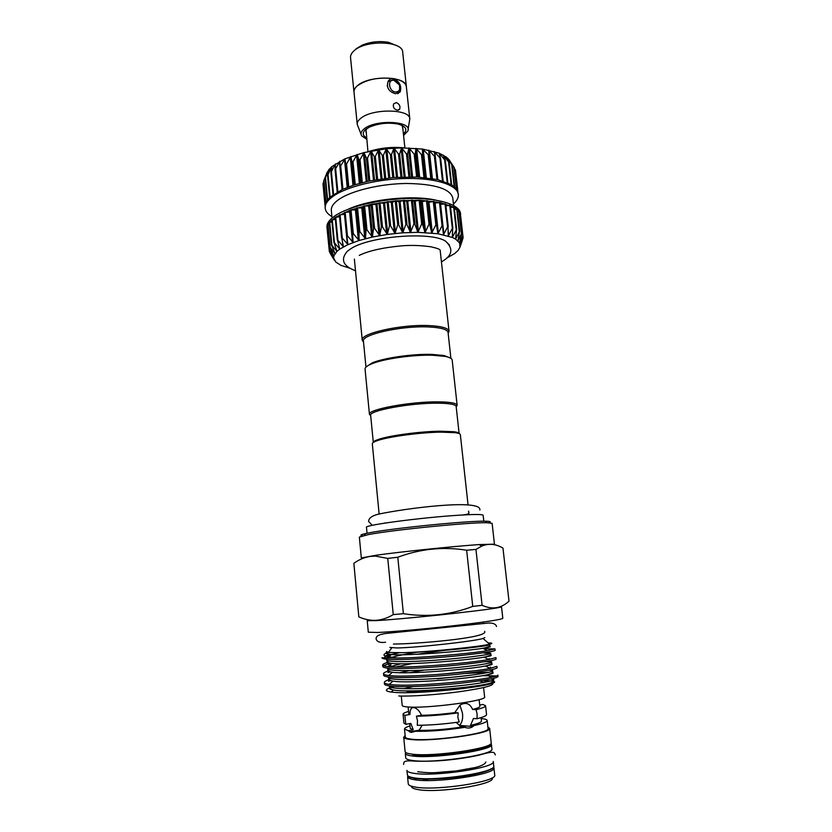 <?xml version="1.0" encoding="UTF-8"?>
<svg xmlns="http://www.w3.org/2000/svg" width="832" height="832" viewBox="0 0 832 832"><rect width="100%" height="100%" fill="white"/><g stroke="black" fill="none" stroke-linecap="round" stroke-linejoin="round"><path stroke-width="1.25" d="M413.66 773.271C409.334 772.606 407.098 771.649 406.942 770.39L407.378 774.873C407.545 776.162 409.781 777.161 414.107 777.847C434.866 781.737 497.141 772.273 493.74 765.95L493.251 761.467C496.631 767.634 434.387 777.015 413.66 773.271M387.244 86.112L387.962 81.713L393.536 79.674C396.167 80.465 398.174 82.254 399.558 85.051L399.589 92.061L397.821 93.725M395.262 91.998C399.35 91.894 400.67 89.482 399.214 84.76L394.035 80.402C387.275 78.926 388.544 91.125 395.262 91.998M354.089 92.768L353.964 92.071C353.777 89.939 354.921 87.828 357.386 85.738C368.826 75.036 406.723 75.889 406.39 86.653L406.411 87.36M353.964 92.071L350.542 57.626C350.345 55.37 351.458 53.134 353.902 50.918C365.217 39.614 402.948 40.799 402.698 52.239L406.39 86.653M366.548 137.8C362.305 135.335 362.149 132.454 366.101 129.147L369.71 127.015C378.893 123.261 388.367 122.283 398.133 124.082C406.12 126.391 407.888 129.698 403.426 133.983M402.844 128.575L402.064 125.414M403.582 135.45L407.794 131.092C413.088 121.118 375.752 119.028 364.187 128.866C361.15 131.279 360.318 133.609 361.691 135.855L366.704 139.266M408.065 129.449L409.802 118.924C410.207 108.836 372.226 108.274 360.693 118.394C358.218 120.38 357.053 122.366 357.23 124.353L361.078 134.306M357.23 124.353L354.016 92.061C353.829 89.939 354.973 87.838 357.427 85.738C366.912 79.258 379.059 76.887 393.858 78.645C399.672 81.671 401.794 86.102 400.213 91.915L395.45 93.756C388.627 91.593 386.204 87.412 388.17 81.203C389.584 79.186 391.477 78.333 393.858 78.645C401.534 80.163 405.704 82.836 406.338 86.653L409.802 118.924M396.386 102.606C399.443 104 400.535 106.194 399.662 109.19L397.186 110.209C393.869 109.023 392.704 106.881 393.671 103.802L396.386 102.606M368.836 151.455L368.836 151.466C380.349 147.919 392.09 146.702 404.071 147.836M449.561 245.138L445.609 241.207C431.309 231.296 369.564 236.111 350.854 248.726L347.183 251.378C340.288 259.657 343.054 266.115 355.503 270.743M446.586 258.138L454.594 253.604L458.172 250.359L460.044 247.031L459.534 242.84L455.572 239.075L452.317 237.432L437.892 233.73L417.914 232.326L402.771 232.814L387.265 234.416L372.351 237.047L358.977 240.531L347.922 244.629L339.789 249.09L337.334 239.699L343.46 246.834L341.619 237.286L347.922 244.629L346.715 234.957L353.111 242.518L352.57 232.731L358.977 240.531L359.091 230.662L365.425 238.701L366.184 228.779L372.351 237.047L373.755 227.126L379.673 235.612L381.68 225.701L387.265 234.416L389.823 224.557L395.002 233.48L398.081 223.704L402.771 232.814L406.297 223.142L410.457 232.43L414.346 222.903L417.914 232.326L422.105 222.966L425.048 232.513L429.458 223.35L431.735 232.991L436.29 224.026L437.892 233.73L442.489 224.994L443.425 234.728L447.99 226.221L448.25 235.976L452.712 227.708L452.317 237.432L456.591 229.403L455.572 239.075L459.586 231.296L457.954 240.812L461.677 233.345L459.534 242.84L462.862 235.56L460.221 244.899L463.112 237.806L460.044 247.052L462.446 239.918M460.668 216.154L462.862 235.56M457.392 211.286L459.222 211.567M454.407 209.175L457.122 209.425M450.57 207.293L454.199 207.334L456.602 229.403M445.9 205.66L450.372 205.525L452.806 227.76M440.471 204.308L445.713 203.944L448.188 226.408M434.325 203.06L440.284 202.613L442.79 225.368M352.425 233.418L350.418 210.059L355.41 209.882L356.855 207.938L361.795 207.938L364 205.972L369.658 205.972L371.54 204.256L375.981 204.682L379.434 202.81L384.582 203.289L387.556 201.656L392.319 202.353L395.699 200.803L399.038 201.781L403.894 200.273L406.723 201.417L411.996 200.065L414.201 201.354L419.744 200.19L422.302 201.666L427.066 200.637L428.969 202.259L433.878 201.406L436.696 224.692L434.158 201.552M346.611 235.342L344.406 212.545L350.324 211.775M341.557 237.453L339.383 214.958L344.573 214.24M337.324 239.72L335.161 217.464L339.55 216.684M331.833 220.085L335.327 219.242M333.913 242.164L339.789 249.09L336.96 251.368L333.913 242.164M330.522 253.864L334.266 260.083L329.378 251.711L333.632 258.014L329.129 249.413L333.871 255.83L329.805 247.062L334.984 253.552L331.396 244.712L329.316 222.591L331.968 221.874M331.396 244.712L336.96 251.368L333.871 255.861L333.632 258.014L335.712 261.997L340.974 265.377L349.69 268.154M459.482 213.606L460.398 213.762L459.222 211.463L454.137 207.251L440.066 202.478L419.744 200.19L395.782 200.803L371.54 204.256L350.418 210.059L335.244 217.35L329.337 222.529L327.756 225.098L329.503 224.546M327.746 225.139L327.09 227.614L327.943 227.24M460.647 214.958L460.47 213.418C459.68 204.63 438.818 198.016 409.802 198.463C380.827 198.858 348.826 206.419 335.098 215.758C329.347 219.679 326.633 223.506 326.955 227.209L327.298 229.892M450.247 205.691L449.311 205.057M435.646 200.096C412.568 194.813 370.032 199.202 348.525 209.092M453.617 205.483L452.764 197.881C450.174 188.75 434.814 183.945 406.671 183.466C380.411 183.706 351.374 190.694 338.811 199.493C333.507 203.226 331.011 206.877 331.313 210.434L332.041 218.057M453.461 204.017C457.007 200.793 458.63 197.6 458.328 194.428C457.486 185.214 436.634 178.162 407.68 178.474C378.778 178.734 346.902 186.503 333.237 196.217C327.517 200.304 324.834 204.298 325.166 208.187C325.52 211.359 327.766 214.157 331.895 216.58M325.166 208.187L325.666 202.779L329.711 197.35L342.378 189.436L354.65 184.808L369.21 181.033L393.359 177.528L417.248 177.029L437.549 179.577L451.61 184.714L456.716 189.197L458.328 194.428M454.074 167.284L448.854 159.401L452.192 165.131L446.399 157.102L449.207 162.802L443.144 155.022L445.359 160.67L439.088 153.13L440.69 158.766L434.273 151.497L435.261 157.102L428.74 150.124L429.146 155.73L422.625 149.063L422.427 154.773L421.47 154.669L416.021 148.325L415.189 154.159L414.18 154.097L408.949 147.919L407.545 153.899L406.484 153.889L401.565 147.857L399.599 154.003L398.518 154.045L393.973 148.138L391.508 154.461L390.406 154.554L386.298 148.762L383.365 155.282L382.273 155.428L378.612 149.729L375.315 156.447L374.244 156.634L371.124 151.008L367.494 157.934L366.465 158.153L363.948 152.578L360.017 159.713L359.039 159.983L357.074 154.43L352.997 161.772L352.092 162.063L350.74 156.52L346.538 164.05L345.717 164.382L344.978 158.808L340.018 166.982L339.882 161.273L335.057 169.718L335.514 163.862L330.897 172.546L331.937 166.535L327.579 175.417L329.17 169.26L325.156 178.298L327.267 171.995L323.762 180.794M326.321 174.304L328.879 169.614L331.937 166.535L344.978 158.808L363.906 152.589L386.256 148.772L401.523 147.857L422.625 149.063L439.057 153.119L446.399 157.102L448.833 159.39M450.892 358.332L448.063 332.457C447.408 329.43 441.022 327.6 428.917 326.966C401.95 325.489 361.046 334.62 363.438 341.203L365.966 367.11M448.167 333.434L449.03 331.271C448.354 328.151 441.823 326.258 429.416 325.603C401.742 324.064 359.778 333.455 362.253 340.236L363.542 342.181M437.05 403.187C449.228 403.26 455.603 404.362 456.165 406.494L459.129 433.576C458.838 432.775 457.153 432.162 454.074 431.735L440.045 431.205C419.661 431.454 388.201 435.739 377.863 439.608C374.93 440.658 373.412 441.594 373.308 442.437L370.656 415.334C368.43 410.727 409.926 402.969 437.05 403.187M370.687 415.688L369.45 414.346C367.151 409.604 409.729 401.617 437.559 401.856C450.039 401.939 456.57 403.083 457.142 405.288L456.206 406.858M369.45 414.346L365.05 369.054C364.936 367.505 366.985 365.83 371.197 364.042C382.782 358.946 412.828 354.598 432.578 355.243L445.151 356.398C449.634 357.292 451.984 358.509 452.182 360.048L457.142 405.288M366.298 366.798L372.039 362.97C383.344 357.989 412.599 353.756 431.839 354.39L444.101 355.524L450.507 358.103M468.042 504.764L460.356 434.668C460.242 433.794 458.515 433.129 455.177 432.671L440.794 432.141C419.869 432.411 387.556 436.81 376.969 440.762C373.797 441.886 372.237 442.894 372.31 443.768L379.07 513.386M483.808 521.196L483.153 515.258C482.654 514.249 474.24 514.249 457.912 515.278C421.044 517.577 363.626 525.242 366.475 527.311L367.047 533.26M416.874 778.482L414.294 779.397M407.555 776.672L408.262 783.869C408.418 785.221 410.675 786.271 415.012 787.02C435.822 791.201 498.16 781.581 494.718 774.935L493.927 767.749C497.349 774.134 435.063 783.63 414.294 779.678C409.958 778.981 407.711 777.972 407.555 776.672L414.856 778.378C425.994 780.042 450.663 778.731 469.518 775.278C480.189 773.292 487.77 771.066 492.274 768.602L493.927 767.749M492.076 777.868C497.266 784.108 437.819 793.614 417.789 789.537C413.348 788.757 411.237 787.644 411.445 786.198M422.833 780.426L427.658 779.21M411.954 755.934C407.649 755.373 405.434 754.52 405.288 753.386L405.725 757.848C405.87 759.023 408.096 759.897 412.402 760.49C433.056 763.818 495.217 754.655 491.878 748.946L491.39 744.484C494.707 750.038 432.578 759.117 411.954 755.934M422.178 725.234L419.099 730.33L411.029 732.441L408.273 730.704L413.234 729.799L410.852 723.403L405.777 724.318L404.872 715.374L409.958 714.48L408.772 713.648L408.117 706.982M409.958 714.48C409.874 709.946 411.081 707.637 413.566 707.564L415.345 708.063C417.82 709.249 419.89 711.662 421.554 715.302L416.426 716.206L417.498 720.647L417.269 725.286C429.645 725.254 443.622 724.162 459.222 721.999L457.85 717.454L458.193 712.868C442.666 714.99 428.74 716.092 416.426 716.206M405.142 735.582L403.707 737.225C403.842 738.254 406.047 738.993 410.332 739.45C430.862 742.123 492.877 733.314 489.632 728.343L487.895 727.033M467.22 726.034L460.086 726.336M408.273 730.704L404.508 729.03L405.288 737.048C405.413 738.036 407.545 738.754 411.694 739.201C431.496 741.759 491.15 733.283 488.051 728.499L487.178 720.491C487.167 721.968 482.747 723.674 473.938 725.618L472.961 726.492C470.569 728.218 467.875 728.499 464.89 727.324L461.479 727.043L456.144 722.426M404.508 729.03C404.477 728.104 406.297 727.064 409.978 725.889M479.71 705.016L482.862 704.465L485.576 705.754C485.607 706.836 482.446 708.146 476.102 709.665L477.11 713.95L477.017 718.713L473.491 718.474L470.506 725.358L473.938 725.618M472.961 726.492L459.472 725.421C462.176 722.582 463.164 718.453 462.426 713.024L459.919 705.141M487.178 720.491C487.042 719.67 485.399 719.056 482.227 718.65L481.208 718.838M413.046 686.577L403.811 688.74M483.59 687.554L484.609 696.935C487.583 700.638 428.147 708.594 408.522 707.002C404.414 706.742 402.303 706.222 402.199 705.453L401.284 696.062M367.224 620.693L376.594 620.61C391.3 619.757 424.029 616.73 452.91 613.527C483.714 610.043 499.918 607.807 501.509 606.809L502.809 618.322C501.249 619.622 485.035 622.076 454.189 625.674C425.277 628.971 392.475 631.862 377.718 632.476L368.316 632.216L367.224 620.693M387.754 558.407L375.378 556.088L369.97 556.431C364.239 557.409 358.862 559.707 353.85 563.306L358.831 616.876C364.458 619.414 370.198 620.558 376.054 620.329C381.846 619.913 387.577 618.01 393.255 614.609L403.385 613.683L397.79 557.232L387.754 558.407L393.255 614.609M363.314 558.189L361.317 557.939L376.376 555.194C400.639 551.782 454.709 546.198 479.159 544.575L494.458 544.18L492.118 523.359L487.011 522.714C469.768 522.226 392.33 529.953 368.389 534.581L359.362 537.077L361.317 557.939M484.505 685.194L484.786 684.434M407.014 691.756C419.068 692.016 435.167 690.872 455.312 688.324M482.331 682.739L482.986 681.98L479.471 680.898M362.7 535.756C359.528 535.444 360.516 534.716 365.654 533.551L369.71 532.74C393.089 528.164 468.354 520.655 485.233 521.196C490.506 521.279 491.618 521.799 488.571 522.746M484.858 637.593L483.038 638.466C474.469 641.306 415.896 647.774 396.874 647.951L389.823 647.421M493.938 681.418C495.685 682.063 494.094 682.999 489.164 684.226C473.096 688.553 414.856 694.086 395.023 692.432L391.175 692.058C386.36 691.371 385.195 690.3 387.702 688.854L389.969 687.825M391.05 687.43L394.326 686.421M482.165 675.709L487.261 675.761M382.658 665.018L382.803 666.515C382.824 667.399 385.59 668.013 391.092 668.366C404.3 669.094 430.383 667.638 455.562 665.267C481 662.584 494.52 660.525 496.101 659.09L495.934 657.602L488.582 659.547C470.288 663 410.644 668.169 390.946 666.838L388.18 666.63C384.519 666.255 382.678 665.725 382.658 665.018C382.585 664.29 384.363 663.364 387.993 662.251M483.86 648.835L494.967 648.887L487.178 650.686C470.621 653.526 419.983 658.07 396.874 658.018L381.971 657.79C381.992 658.601 384.738 659.142 390.229 659.422C403.406 659.994 429.437 658.455 454.594 656.136C480.012 653.526 493.532 651.602 495.134 650.374L494.967 648.887M390 663.177L383.365 665.694M383.5 673.754L383.646 675.251C383.666 676.208 386.443 676.905 391.966 677.321C405.205 678.215 431.319 676.842 456.529 674.419C481.988 671.663 495.508 669.458 497.078 667.826L496.912 666.328L489.965 668.418C472.077 672.142 411.726 677.425 391.81 675.792L388.69 675.511C385.247 675.074 383.521 674.492 383.5 673.754C383.417 672.974 385.133 672.017 388.638 670.862M484.567 657.311L485.264 657.28M390.146 671.902L387.962 672.599M384.332 682.521L384.478 684.018C384.519 685.048 387.296 685.818 392.829 686.306C406.099 687.367 432.255 686.067 457.496 683.592C482.976 680.763 496.496 678.423 498.046 676.582L497.879 675.085C497.962 675.636 495.789 676.374 491.348 677.3C473.855 681.304 412.818 686.702 392.683 684.767L389.21 684.393C385.986 683.914 384.363 683.28 384.332 682.51C384.249 681.689 385.913 680.67 389.334 679.484M390.437 680.628L388.502 681.294M437.289 678.839L470.558 675.241M496.579 675.958L487.698 675.719M399.027 652.777L385.122 655.866M396.874 658.018L385.455 656.25C383.001 655.252 383.677 653.952 387.504 652.33M386.485 651.529L388.326 652.465L402.563 652.694C429.322 652.059 480.823 646.558 489.622 644.197C492.981 643.375 492.502 642.959 488.176 642.938M366.07 130.114L367.952 151.663M366.122 129.126L366.007 132.382M483.413 682.126L485.399 682.198M492.554 683.259C494.614 685.37 483.798 688.158 460.096 691.621C437.809 694.678 410.946 696.571 398.819 695.978M484.234 680.774L491.13 680.95M479.159 544.575L481.77 546.073C488.821 543.202 495.882 543.878 502.965 548.101L509.007 601.172C501.114 608.431 492.138 609.814 482.092 605.311L475.946 549.422L466.648 550.222L472.753 606.414L482.092 605.311M358.831 616.876L353.85 563.306M403.385 613.683C427.107 617.417 450.226 614.994 472.753 606.414M466.648 550.222C443.258 546.489 420.306 548.829 397.79 557.232M481.77 546.073L475.946 549.422M404.872 715.374L403.062 714.282C403.042 713.45 404.872 712.494 408.554 711.412M405.777 724.318L403.926 723.122L403.062 714.282M485.576 705.754L486.533 714.584C486.574 715.759 483.402 717.132 477.017 718.713M458.193 712.868L454.719 712.65L460.106 705.016C465.826 701.927 469.986 703.414 472.576 709.457L476.102 709.665M464.89 727.324C445.526 730.319 428.605 731.63 414.128 731.245M461.479 727.043C445.411 729.498 431.288 730.59 419.099 730.33M413.234 729.799L410.228 728.395L409.75 723.601M481.073 717.621L481.447 721.032C481.437 722.28 477.797 723.715 470.506 725.358M479.138 699.639L479.856 706.306C479.887 707.179 477.464 708.23 472.576 709.457M454.719 712.65C442.51 714.251 431.454 715.135 421.554 715.302M323.69 181.844L322.993 183.924L325.01 205.442M455.218 169.874L454.355 168.262M329.129 249.413L327.09 228.758M327.746 225.129L329.805 247.083M365.976 130.104L367.089 128.45M355.992 48.89L362.284 45.084C370.822 41.725 379.6 40.81 388.638 42.359L397.197 45.895M427.419 200.772L429.936 224.006M420.139 200.304L422.646 223.61M412.464 200.158L414.939 223.517M404.477 200.335L406.942 223.735M396.323 200.845L398.767 224.266M388.138 201.666L390.541 225.098M380.026 202.8L382.408 226.221M372.143 204.225L374.494 227.604M364.603 205.91L366.922 229.247M357.521 207.834L359.809 231.098M351.01 209.966L353.267 233.147M345.155 212.254L347.381 235.342M340.038 214.677L342.243 237.661M335.733 217.194L337.906 240.063M332.28 219.762L334.433 242.507M329.722 222.352L331.854 244.962M328.078 224.921L330.19 247.385M327.361 227.417L329.451 249.746M329.441 250.11L329.628 252.023M425.433 177.642L422.365 149.396M418.725 177.112L415.667 148.668M411.59 176.862L408.543 148.294M404.144 176.925L401.118 148.252M396.479 177.289L393.484 148.564M388.742 177.965L385.767 149.219M381.035 178.932L378.102 150.197M373.506 180.18L370.604 151.507M366.246 181.688L363.386 153.109M359.372 183.414L356.564 154.981M352.997 185.338L350.23 157.082M347.214 187.408L344.5 159.401M342.098 189.571L339.425 161.876M335.327 166.941L335.098 164.476M331.677 168.386L331.552 167.17M328.9 170.466L328.848 169.905M410.384 777.036L415.168 778.253C432.515 781.487 484.193 774.935 491.244 768.674M403.707 737.225L405.111 751.598C405.257 752.721 407.472 753.563 411.778 754.104C432.39 757.245 494.499 748.186 491.202 742.706L489.632 728.343M387.046 652.226C384.717 653.359 386.162 654.139 391.373 654.555C407.108 655.99 464.568 651.227 482.893 648.294C489.611 647.275 491.754 646.672 489.32 646.485M445.172 650.27L416.666 654.295M387.348 661.18C385.871 662.199 387.39 662.938 391.903 663.406C407.389 665.215 466.159 660.358 484.255 657.134C490.568 656.084 492.606 655.408 490.381 655.127M412.027 663.582L395.793 666.994M388.658 669.521C386.516 670.758 387.774 671.674 392.434 672.256C407.68 674.471 467.75 669.5 485.607 665.995C491.556 664.893 493.49 664.165 491.41 663.801M424.518 670.041L408.824 672.745M389.012 678.548C387.639 679.65 388.97 680.514 392.995 681.127C407.95 683.748 469.352 678.683 486.949 674.856C492.554 673.722 494.385 672.932 492.419 672.495M489.497 672.214L465.4 673.473M389.844 687.253C388.523 688.407 389.761 689.322 393.557 690.009C408.231 693.046 470.964 687.877 488.29 683.738C496.538 681.814 496.007 680.815 486.668 680.774M402.563 652.694C418.371 652.444 446.306 650.426 465.504 648.346C485.524 646.058 493.147 644.769 488.374 644.467M417.986 652.122C406.234 653.931 397.311 655.73 391.217 657.498M387.098 659.214C381.888 662.542 413.972 662.282 449.207 659.1C483.642 656.022 501.134 652.423 484.37 653.141C492.326 652.912 493.802 654.95 484.255 657.134L488.582 659.547M400.889 663.77L390.042 666.775M387.712 668.086C383.833 671.507 416.156 671.362 450.819 668.148C484.619 665.049 501.8 661.211 485.649 661.658M409.458 670.644L399.672 672.724M388.419 676.978C385.84 680.42 416.645 680.503 450.154 677.425C482.966 674.45 501.644 670.363 488.706 670.218M474.354 670.8L440.939 674.211M389.178 685.901C387.733 689.364 417.248 689.655 449.686 686.702C481.593 683.862 501.353 679.567 491.192 678.902M490.173 744.234C491.754 749.684 432.546 758.139 412.88 755.123M325.187 204.266L323.211 183.196M325.946 202.155L323.908 180.419M327.59 199.607L325.51 177.58M329.732 197.33L327.662 175.406M330.127 196.966L328.026 174.73M333.039 194.667L330.949 172.619M333.559 194.314L331.427 171.912M337.21 192.057L335.088 169.832M337.844 191.703L335.681 169.166M340.018 166.982L342.191 189.53L340.038 167.066M342.93 189.197L340.746 166.535M347.932 187.127L345.717 164.393L347.932 187.127M348.754 186.815L346.538 164.05M353.829 185.068L351.052 156.79M354.328 184.902L352.092 162.063M355.243 184.621L352.997 161.772M360.277 183.165L357.458 154.71M361.317 182.894L359.039 159.983M362.294 182.634L360.017 159.713M367.203 181.47L364.343 152.87M368.774 181.126L366.465 158.153M369.803 180.908L367.494 157.934M374.504 179.993L371.602 151.31M376.584 179.639L374.244 156.634M377.655 179.452L375.315 156.447M382.075 178.786L379.132 150.051M384.634 178.443L382.273 155.428M385.736 178.308L383.365 155.282M389.792 177.861L386.818 149.105M392.798 177.58L390.406 154.554M393.9 177.486L391.508 154.461M397.519 177.226L394.524 148.502M400.93 177.039L398.518 154.045M402.022 176.998L399.599 154.003M405.163 176.904L402.137 148.242M408.918 176.852L406.484 153.889M409.978 176.852L407.545 153.899M412.578 176.883L409.531 148.325M416.634 177.008L414.18 154.097M417.643 177.05L415.189 154.159M419.661 177.164L416.603 148.751M423.946 177.497L421.47 154.669M424.902 177.59L422.427 154.773M426.306 177.736L423.238 149.51M430.758 178.318L428.272 155.574M431.631 178.454L429.146 155.74L431.631 178.454M432.401 178.578L429.333 150.602M436.956 179.442L434.46 156.811M437.861 179.65L434.814 151.986M442.468 180.856L439.972 158.35M443.154 181.074L440.69 158.881M439.868 156.125L439.598 153.639M447.2 182.53L444.704 160.17M447.782 182.77L445.328 160.763M443.758 156.77L443.622 155.542M451.121 184.423L448.625 162.23M451.578 184.694L449.124 162.812M446.919 158.236L446.846 157.664M454.168 186.493L451.682 164.497M456.3 188.635L453.856 166.941M457.496 190.559L455.114 169.52M333.497 254.956L333.559 255.559M334.506 252.294L334.61 253.323M336.378 249.402L336.534 251.046M339.061 246.106L339.321 248.758M342.503 241.894L342.94 246.48M344.469 214.261L347.36 244.265M349.606 212.004L352.529 242.133M355.41 209.882L358.374 240.126M356.242 209.602L359.206 239.866M356.616 208.114L358.894 231.369M361.795 207.938L364.801 238.274M362.7 207.688L365.706 238.035M363.626 206.159L365.934 229.486M368.69 206.19L371.727 236.61M369.658 205.972L372.705 236.392M371.103 204.443L373.454 227.812M375.981 204.682L379.049 235.154M376.979 204.495L380.068 234.967M378.955 202.977L381.326 226.387M383.542 203.434L386.662 233.938M384.582 203.289L387.702 233.792M387.036 201.802L389.438 225.233M391.269 202.457L394.42 232.97M392.319 202.353L395.47 232.866M395.221 200.938L397.654 224.359M399.038 201.781L402.22 232.284M400.088 201.718L403.27 232.211M403.385 200.387L405.839 223.787M406.723 201.417L409.937 231.878M407.753 201.386L410.966 231.847M411.393 200.158L413.878 223.527M414.201 201.354L417.446 231.764M415.189 201.375L418.434 231.764M419.13 200.262L421.626 223.579M421.366 201.604L424.632 231.93M422.302 201.666L425.568 231.972M426.462 200.689L428.979 223.933M428.095 202.155L431.382 232.388M428.969 202.259L432.255 232.471M433.285 201.427L435.812 224.588M435.094 203.133L438.391 233.241M439.494 202.478L442.042 225.534M440.586 204.298L443.893 234.26M445.006 203.798L447.554 226.751M448.167 230.901L448.687 235.518M449.758 205.379L452.306 228.207M452.41 234.343L452.712 237.006M453.669 207.189L456.217 229.882M455.738 237.016L455.926 238.67M456.716 209.186L459.264 231.754M458.172 239.47L458.286 240.51M458.869 211.359L461.396 233.782M459.711 241.873L459.784 242.476M460.106 213.658L462.623 235.945M462.717 236.267L462.935 238.212M417.685 771.732C424.58 772.626 430.57 772.918 435.656 772.616L456.258 770.921L474.947 767.593C477.682 766.979 485.17 764.847 485.826 761.987M403.572 764.431C404.196 762.466 402.438 760.25 413.348 761.03C422.49 761.613 437.809 761.02 445.058 760.302C457.787 759.096 468.978 757.411 478.608 755.238C494.946 750.526 494.166 752.263 495.331 754.946M393.432 644.03C413.421 644.145 489.663 638.05 484.578 631.332M496.527 626.517C495.945 624.156 493.345 622.981 488.738 623.002L386.942 633.36C379.33 634.182 375.721 636.054 376.137 638.955C376.906 641.857 380.068 642.959 385.611 642.252M483.226 622.731L483.6 623.355M384.623 523.037L386.734 522.818M462.394 514.998C472.742 513.916 467.459 512.366 468.738 511.16M479.877 509.954C481.718 498.514 404.799 508.373 377.822 514.311C371.8 515.85 368.732 518.232 368.597 521.456L372.31 525.325M394.43 80.486L393.536 79.674M399.672 109.19L398.382 110.167M402.719 127.358L404.893 147.836M462.862 235.612L463.112 237.806M459.243 211.505L461.718 233.418M457.174 209.331L459.659 231.421M454.199 207.334L456.706 229.601M450.372 205.525L452.878 227.999M445.713 203.944L448.23 226.626M440.284 202.613L442.811 225.524M329.17 249.527L329.368 251.67M444.101 355.524L445.151 356.398M377.863 439.608L376.969 440.762M474.75 774.176L474.916 775.653M409.583 731.931L419.318 730.132M365.654 533.551L364.229 535.402M388.326 631.873L388.378 632.455M391.778 647.889L388.326 652.465M385.455 656.25L384.145 657.998M483.038 638.466L489.622 644.197M485.233 521.196L487.011 522.714M376.376 555.194L375.378 556.088M391.175 692.058L393.557 690.009C390.52 689.385 389.293 688.054 389.886 685.994M489.164 684.226L488.29 683.738C495.976 681.543 494.052 679.484 490.745 678.995M386.454 651.955C385.965 653.141 387.608 654.004 391.373 654.555L388.471 657.072M489.154 645.102C491.234 645.871 489.143 646.932 482.893 648.294L487.178 650.686M387.286 660.525C387.078 662.116 388.606 663.073 391.903 663.406L388.18 666.63M388.419 668.158C387.379 670.353 388.721 671.715 392.434 672.256L388.69 675.511M491.275 662.605C492.877 663.416 490.984 664.55 485.607 665.995L489.965 668.418M389.126 677.071C388.336 679.193 389.615 680.545 392.995 681.127L389.21 684.393M492.294 671.393C493.657 672.298 491.878 673.452 486.949 674.856L491.348 677.3M390.229 666.786L391.581 666.214L387.431 663.936M390.832 657.457L386.984 655.335M488.301 659.391L489.247 658.58M488.748 668.647L490.547 667.108M489.497 677.664L491.837 675.678M482.986 681.98L483.049 682.614M427.648 779.043L427.794 780.52M454.074 431.735L455.177 432.671M372.039 362.97L371.197 364.042M354.37 259.116L362.253 340.236M440.159 250.245L449.03 331.271M328.879 169.614L328.297 171.142M446.805 157.435L447.855 159.078M325.655 202.8L323.617 181.147M327.205 200.106L325.156 178.298M329.659 197.392L327.579 175.417M332.998 194.698L330.897 172.546M337.199 192.067L335.057 169.718M443.175 181.074L440.69 158.766M447.834 182.801L445.359 160.67M451.672 184.746L449.207 162.802M454.646 186.898L452.192 165.131M456.726 189.218L454.282 167.596M457.902 191.662L455.478 170.186M331.791 220.022L333.902 242.33M335.161 217.464L337.303 239.98M339.383 214.958L341.557 237.682M344.406 212.545L346.622 235.487M350.178 210.257L352.435 233.428M441.428 261.862C452.358 255.778 453.752 248.893 445.609 241.207M359.268 255.382C368.493 250.848 382.564 247.666 401.502 245.856C411.091 245.066 420.93 245.388 430.986 246.813C436.904 248.154 439.962 249.278 440.149 250.172M362.284 45.084L360.984 46.644M388.638 42.359L390.239 43.628"/></g></svg>
